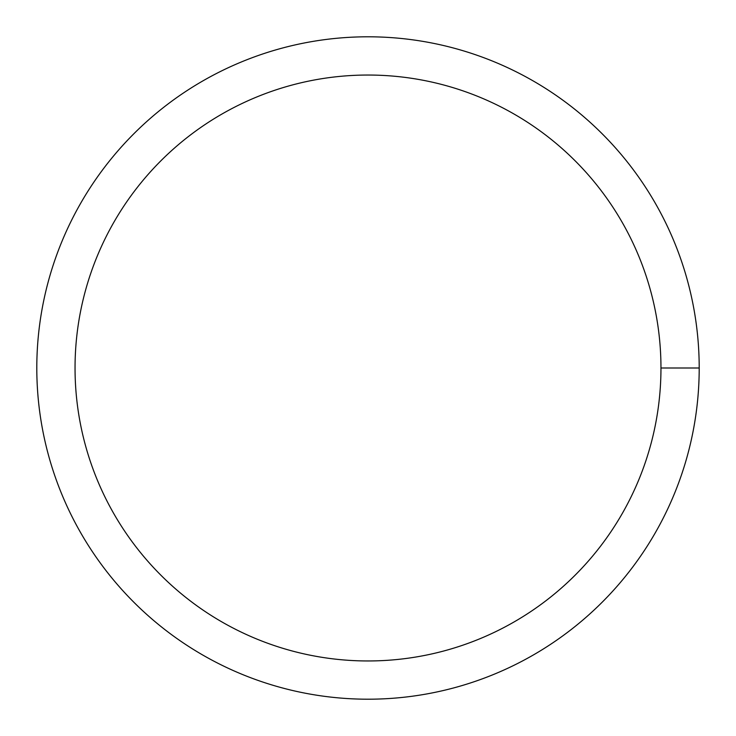<?xml version="1.0" encoding="UTF-8"?>
<svg xmlns="http://www.w3.org/2000/svg" width="736" height="736" viewBox="0 0 736 736"><rect width="100%" height="100%" fill="white"/><g stroke="black" fill="none" stroke-linecap="round" stroke-linejoin="round"><path stroke-width="1.1" d="M75.044 368A292.956 292.956 0 0 1 514.482 114.292A292.956 292.956 0 0 1 514.482 621.708A292.956 292.956 0 0 1 75.044 368M36.8 368A331.2 331.2 0 0 1 533.6 81.172A331.2 331.2 0 0 1 533.6 654.828A331.2 331.2 0 0 1 36.8 368M699.2 368L660.956 368"/></g></svg>
